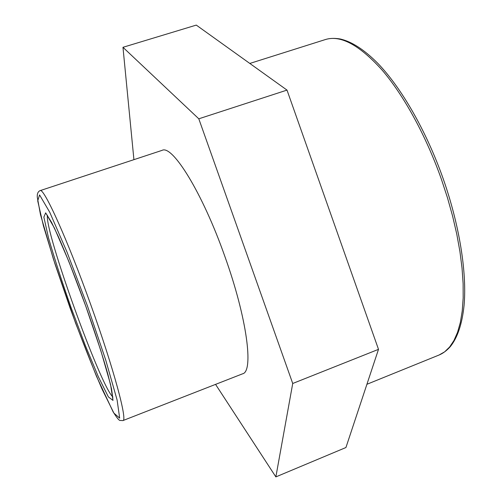 <?xml version="1.0" encoding="UTF-8"?>
<svg xmlns="http://www.w3.org/2000/svg" width="502" height="502" viewBox="0 0 502 502"><rect width="100%" height="100%" fill="white"/><g stroke="black" fill="none" stroke-linecap="round" stroke-linejoin="round"><path stroke-width="0.75" d="M275.862 476.9L345.934 447.52L378.502 349.348L287.006 90.096L198.798 118.805L292.729 383.484L275.862 476.9L215.559 384.375M378.502 349.348L292.729 383.484M133.921 159.655L122.971 47.301L198.798 118.805M287.006 90.096L196.288 25.1L122.971 47.301M40.06 190.647L162.071 150.362C172.299 144.507 202.369 192.555 224.802 256.271C247.141 318.312 253.849 371.718 242.566 373.821L122.89 420.594C127.772 421.109 113.816 368.732 90.736 304.639C67.262 238.921 43.523 186.907 40.06 190.647C38.51 191.312 37.587 192.749 37.286 194.964L37.267 197.079L40.493 214.668L53.432 259.145L75.576 323.075L96.428 376.167L113.163 411.954C116.533 417.294 118.761 420.118 119.865 420.444L122.89 420.594M112.868 396.938C100.532 386.546 44.552 231.133 47.426 215.258M46.247 213.846L51.53 222.304L58.263 236.423C66.226 254.451 76.04 279.281 85.704 305.988L68.805 261.366L54.398 228.008L45.669 212.835L43.856 217.14L48.518 237.929C54.398 258.304 61.947 281.584 71.152 307.776L85.252 345.294L98.405 376.889L108.382 396.913L112.988 400.408L110.572 384.551L100.877 350.76L85.716 305.988C94.947 331.966 102.835 356.345 107.943 374.536L111.582 389.113L112.862 398.783M87.386 305.787L105.646 359.783L117.11 399.987L119.671 418.135L113.91 413.14L101.981 388.975C91.853 365.381 81.211 338.361 70.054 307.908L54.956 263.851L43.454 225.963L37.719 200.882L39.564 194.914L49.742 212.252L66.961 251.954L87.386 305.787M441.427 179.333L447.451 197.706L452.584 216.036L456.757 234.045L459.92 251.483L462.041 268.099L463.126 283.674L463.177 298.019L462.235 310.976L460.347 322.428L457.567 332.286L453.965 340.481L449.629 347.001L444.64 351.839L439.074 355.014C442.952 353.421 446.692 350.634 450.281 346.662C457.542 337.658 462.141 323.922 464.068 305.448C467.011 272.831 459.556 225.348 443.159 178.668C426.336 131.009 401.393 87.75 377.768 63.29C364.17 49.591 351.557 41.471 339.929 38.924C334.288 38.052 329.456 38.252 325.434 39.539C340.5 34.839 359.3 44.916 381.834 69.772C403.583 94.966 425.928 135.446 441.427 179.333M366.912 384.287L439.074 355.014M249.808 63.447L325.434 39.539"/></g></svg>
